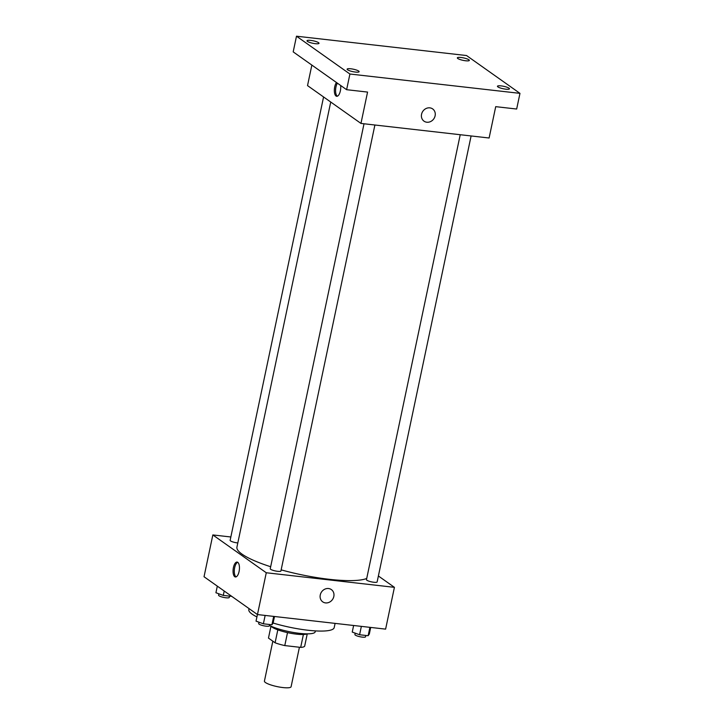 <?xml version="1.0" encoding="UTF-8"?>
<svg xmlns="http://www.w3.org/2000/svg" width="724" height="724" viewBox="0 0 724 724"><rect width="100%" height="100%" fill="white"/><g stroke="black" fill="none" stroke-linecap="round" stroke-linejoin="round"><path stroke-width="1.09" d="M272.83 641.183L264.423 681.103A13.629 2.76 11.9 0 0 265.437 682.515A13.629 2.76 11.9 0 0 280.098 687.166A13.629 2.76 11.9 0 0 291.093 686.732L299.419 647.247M303.392 634.495L300.677 647.392A18.571 3.756 11.9 0 0 304.668 646.152L307.257 633.853M300.677 647.392L284.785 645.582A18.571 3.756 11.9 0 1 275.093 642.785L268.468 638.088L270.966 626.206M287.509 632.622L284.785 645.582M277.817 629.844L275.093 642.785M307.121 633.853A19.086 3.864 -168.1 0 1 296.514 634.152A19.086 3.864 -168.1 0 1 271.093 626.26M315.402 630.903L315.212 631.79A25.901 5.24 -168.1 0 1 299.627 633.355A25.901 5.24 -168.1 0 1 269.428 625.491M335.094 623.382L334.198 627.599A43.621 8.833 -168.1 0 1 307.962 630.242A43.621 8.833 -168.1 0 1 273.12 623.029M256.92 616.92A43.621 8.833 -168.1 0 1 248.839 609.617L249.047 608.603M378.381 575.978L394.417 587.336L385.611 629.129L257.463 614.558L204.032 576.738L212.838 534.936L230.838 536.982M394.417 587.336L266.269 572.756L257.463 614.558M320.261 594.947A7.493 6.652 -54.7 0 1 331.375 589.598A7.493 6.652 -54.7 0 1 332.47 599.562A7.493 6.652 -54.7 0 1 322.714 601.843A7.493 6.652 -54.7 0 1 320.261 594.947M330.732 102.03L236.938 547.082A68.156 13.792 11.9 0 0 242.024 554.131A68.156 13.792 11.9 0 0 270.667 566.738M281.156 569.86A68.156 13.792 11.9 0 0 366.715 578.467M266.269 572.756L212.838 534.936M460.229 134.718L366.462 579.68A5.448 1.104 11.9 0 0 366.86 580.241A5.448 1.104 11.9 0 0 372.724 582.105A5.448 1.104 11.9 0 0 377.132 581.933L471.107 135.958M364.018 123.777L270.242 568.738A5.448 1.104 11.9 0 0 270.649 569.299A5.448 1.104 11.9 0 0 276.514 571.164A5.448 1.104 11.9 0 0 280.912 570.983L374.896 125.008M237.816 542.955A5.448 1.104 -168.1 0 1 230.132 540.339L323.574 96.962M237.771 562.34A7.493 3.113 96.5 0 1 239.228 570.702A7.493 3.113 96.5 0 1 235.409 576.974A7.493 3.113 96.5 0 1 233.164 569.173A7.493 3.113 96.5 0 1 237.101 562.068A7.493 3.113 96.5 0 1 237.771 562.34M236.042 576.892A7.493 3.113 96.5 0 1 234.404 569.308A7.493 3.113 96.5 0 1 237.707 562.295M331.375 589.598A7.493 6.652 -54.7 0 1 332.47 599.562A7.493 6.652 -54.7 0 1 322.705 601.843M519.968 93.36L349.918 74.02L296.496 36.2L466.537 55.54L519.968 93.36L516.664 109.034L495.714 106.654L489.107 138.003L360.959 123.424L307.528 85.604L311.854 65.088M349.918 74.02L346.615 89.695L293.193 51.875L296.496 36.2M360.959 123.424L367.566 92.075L346.615 89.695M421.558 114.274A7.493 6.652 -54.7 0 1 432.671 108.926A7.493 6.652 -54.7 0 1 433.767 118.881A7.493 6.652 -54.7 0 1 424.002 121.161A7.493 6.652 -54.7 0 1 421.558 114.274M340.651 85.477A7.493 3.113 96.5 0 1 336.696 96.292A7.493 3.113 96.5 0 1 334.343 90.726A7.493 3.113 96.5 0 1 336.479 82.518M337.339 96.211A7.493 3.113 96.5 0 1 335.583 90.554A7.493 3.113 96.5 0 1 337.384 83.16M432.671 108.926A7.493 6.652 -54.7 0 1 433.767 118.881A7.493 6.652 -54.7 0 1 424.002 121.161M465.65 60.771A6.136 1.24 -168.1 0 1 457.333 57.875A6.136 1.24 -168.1 0 1 461.025 57.495A6.136 1.24 -168.1 0 1 469.342 60.4A6.136 1.24 -168.1 0 1 465.65 60.771M315.32 43.675A6.136 1.24 -168.1 0 1 307.003 40.77A6.136 1.24 -168.1 0 1 310.696 40.399A6.136 1.24 -168.1 0 1 319.012 43.295A6.136 1.24 -168.1 0 1 315.32 43.675M355.43 72.065A6.136 1.24 -168.1 0 1 347.122 69.16A6.136 1.24 -168.1 0 1 350.805 68.789A6.136 1.24 -168.1 0 1 359.122 71.694A6.136 1.24 -168.1 0 1 355.43 72.065M505.759 89.17A6.136 1.24 -168.1 0 1 497.451 86.265A6.136 1.24 -168.1 0 1 501.135 85.894A6.136 1.24 -168.1 0 1 509.452 88.799A6.136 1.24 -168.1 0 1 505.759 89.17M231.78 596.377L223.273 595.409L215.924 592.739L217.318 586.132M224.205 591.01L223.273 595.409M218.865 593.816L218.576 595.2A5.448 1.104 11.9 0 0 218.983 595.761A5.448 1.104 11.9 0 0 224.847 597.626A5.448 1.104 11.9 0 0 229.246 597.454L229.526 596.124M274.496 616.495L273.111 623.083L271.925 624.776L263.382 623.807L256.034 621.138L257.427 614.531M273.69 616.405L271.925 624.776M265.147 615.427L263.382 623.807M258.975 622.206L258.685 623.599A5.448 1.104 11.9 0 0 259.092 624.16A5.448 1.104 11.9 0 0 264.957 626.016A5.448 1.104 11.9 0 0 269.355 625.844L269.636 624.513M370.706 627.437L369.321 634.025L368.136 635.717L359.593 634.749L352.244 632.079L353.629 625.5M369.901 627.346L368.136 635.717M361.357 626.378L359.593 634.749M355.185 633.147L354.896 634.541A5.448 1.104 11.9 0 0 355.303 635.102A5.448 1.104 11.9 0 0 361.167 636.966A5.448 1.104 11.9 0 0 365.566 636.794L365.846 635.464"/></g></svg>

